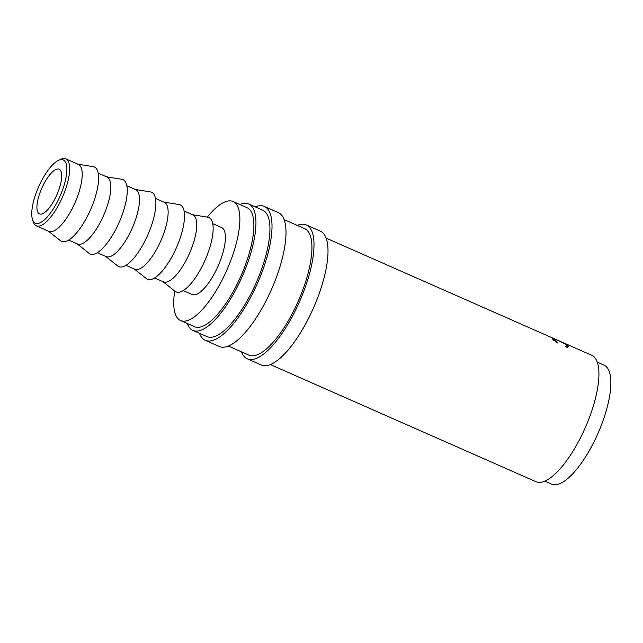 <?xml version="1.0" encoding="UTF-8"?>
<svg xmlns="http://www.w3.org/2000/svg" width="643" height="643" viewBox="0 0 643 643"><rect width="100%" height="100%" fill="white"/><g stroke="black" fill="none" stroke-linecap="round" stroke-linejoin="round"><path stroke-width="0.96" d="M62.548 189.934A34.553 11.687 -66.2 0 0 58.481 160.364A34.553 11.687 -66.2 0 0 36.08 193.181A34.553 11.687 -66.2 0 0 32.463 219.367A34.553 11.687 -66.2 0 0 45.557 218.757A34.553 11.687 -66.2 0 0 62.548 189.934M58.481 160.364L60.772 159.303A36.579 12.37 113.8 0 1 65.819 158.861A36.579 12.37 113.8 0 1 65.072 190.609A36.579 12.37 113.8 0 1 36.297 225.806A36.579 12.37 113.8 0 1 33.219 221.771L32.463 219.367M297.251 225.388A73.165 24.739 113.8 0 1 306.325 224.946A73.165 24.739 113.8 0 1 304.83 288.45A73.165 24.739 113.8 0 1 247.282 358.834A73.165 24.739 113.8 0 1 241.479 351.834M306.325 224.946L320.327 231.126A73.165 24.739 113.8 0 1 318.832 294.631A73.165 24.739 113.8 0 1 261.283 365.007L247.282 358.834M255.247 206.861A73.165 24.739 113.8 0 1 264.329 206.427A73.165 24.739 113.8 0 1 262.834 269.931A73.165 24.739 113.8 0 1 205.286 340.308A73.165 24.739 113.8 0 1 199.483 333.307M264.329 206.427L278.331 212.6A73.165 24.739 113.8 0 1 276.828 276.104A73.165 24.739 113.8 0 1 219.279 346.481L205.286 340.308M65.819 158.861L78.39 164.407A36.579 12.37 113.8 0 1 77.642 196.155A36.579 12.37 113.8 0 1 48.868 231.343L36.297 225.806M77.891 164.182L93.179 166.658A40.646 13.744 113.8 0 1 93.516 202.28A40.646 13.744 113.8 0 1 60.506 240.747L48.37 231.126M98.194 173.136L107.027 177.034A36.579 12.37 113.8 0 1 106.28 208.782A36.579 12.37 113.8 0 1 77.506 243.978L68.664 240.08M106.529 176.809L121.816 179.284A40.646 13.744 113.8 0 1 122.154 214.907A40.646 13.744 113.8 0 1 89.136 253.374L77.007 243.753M126.824 185.763L135.665 189.661A36.579 12.37 113.8 0 1 134.909 221.417A36.579 12.37 113.8 0 1 106.135 256.605L97.302 252.707M135.167 189.444L150.454 191.911A40.646 13.744 113.8 0 1 150.783 227.534A40.646 13.744 113.8 0 1 117.773 266.009L105.637 256.38M155.461 198.398L164.295 202.288A36.579 12.37 113.8 0 1 163.547 234.044A36.579 12.37 113.8 0 1 134.773 269.232L125.94 265.334M163.796 202.071L179.084 204.546A40.646 13.744 113.8 0 1 179.421 240.169A40.646 13.744 113.8 0 1 146.411 278.636L134.274 269.015M184.099 211.025L192.932 214.923A36.579 12.37 113.8 0 1 192.185 246.671A36.579 12.37 113.8 0 1 163.41 281.859L154.577 277.969M192.434 214.698L207.721 217.173A40.646 13.744 113.8 0 1 208.059 252.795A40.646 13.744 113.8 0 1 175.049 291.263L162.912 281.642M212.737 223.651L221.57 227.55A36.579 12.37 113.8 0 1 220.822 259.298A36.579 12.37 113.8 0 1 192.048 294.494L183.207 290.596M207.335 217.109A65.031 21.991 113.8 0 1 233.047 201.516A65.031 21.991 113.8 0 1 231.721 257.964A65.031 21.991 113.8 0 1 180.562 320.527A65.031 21.991 113.8 0 1 174.735 291.022M233.047 201.516L247.049 207.689A65.031 21.991 113.8 0 1 245.714 264.136A65.031 21.991 113.8 0 1 194.564 326.7L180.562 320.527M597.267 362.146L604.042 365.128A65.031 21.991 113.8 0 1 602.708 421.583A65.031 21.991 113.8 0 1 551.557 484.139L544.782 481.149M58.65 190.416A24.386 8.246 113.8 0 1 39.472 213.878A24.386 8.246 113.8 0 1 39.97 192.707A24.386 8.246 113.8 0 1 59.156 169.246A24.386 8.246 113.8 0 1 58.65 190.416M239.823 204.506A69.098 23.365 113.8 0 1 248.688 203.968A69.098 23.365 113.8 0 1 247.274 263.943A69.098 23.365 113.8 0 1 192.924 330.414A69.098 23.365 113.8 0 1 187.338 323.509M248.688 203.968L262.69 210.148A69.098 23.365 113.8 0 1 261.275 270.124A69.098 23.365 113.8 0 1 206.925 336.594L192.924 330.414M284.126 219.601L304.686 228.667A69.098 23.365 113.8 0 1 303.271 288.643A69.098 23.365 113.8 0 1 248.921 355.113L228.361 346.047M564.393 343.209A69.098 23.365 113.8 0 1 564.498 343.249A69.098 23.365 113.8 0 1 564.602 343.298L563.075 342.623A69.098 23.365 113.8 0 0 562.979 342.582L558.421 340.565A69.098 23.365 113.8 0 1 558.518 340.613L556.999 339.946A69.098 23.365 113.8 0 0 556.902 339.898L551.204 337.382A69.098 23.365 113.8 0 1 551.3 337.43L549.781 336.763A69.098 23.365 113.8 0 0 549.685 336.715L326.13 238.119M552.53 339.07C551.798 338.25 552.048 338.057 553.285 338.483L557.939 340.412C562.955 342.502 566.346 344.343 568.107 345.934L568.38 346.81L566.596 347.099L565.446 346.199C566.788 346.312 567.158 345.99 566.563 345.235C565.133 343.909 562.376 342.373 558.285 340.645C554.515 338.909 553.101 338.612 554.049 339.737L557.843 342.848L557.224 342.968L552.144 338.339M566.314 346.874L566.563 345.235M553.342 339.938L553.744 339.126L553.752 340.316M564.498 343.249L591.681 355.241A69.098 23.365 113.8 0 1 590.266 415.217A69.098 23.365 113.8 0 1 535.916 481.687L270.365 364.573M553.285 338.483L552.843 339.432M568.107 345.934L567.19 347.718"/></g></svg>
